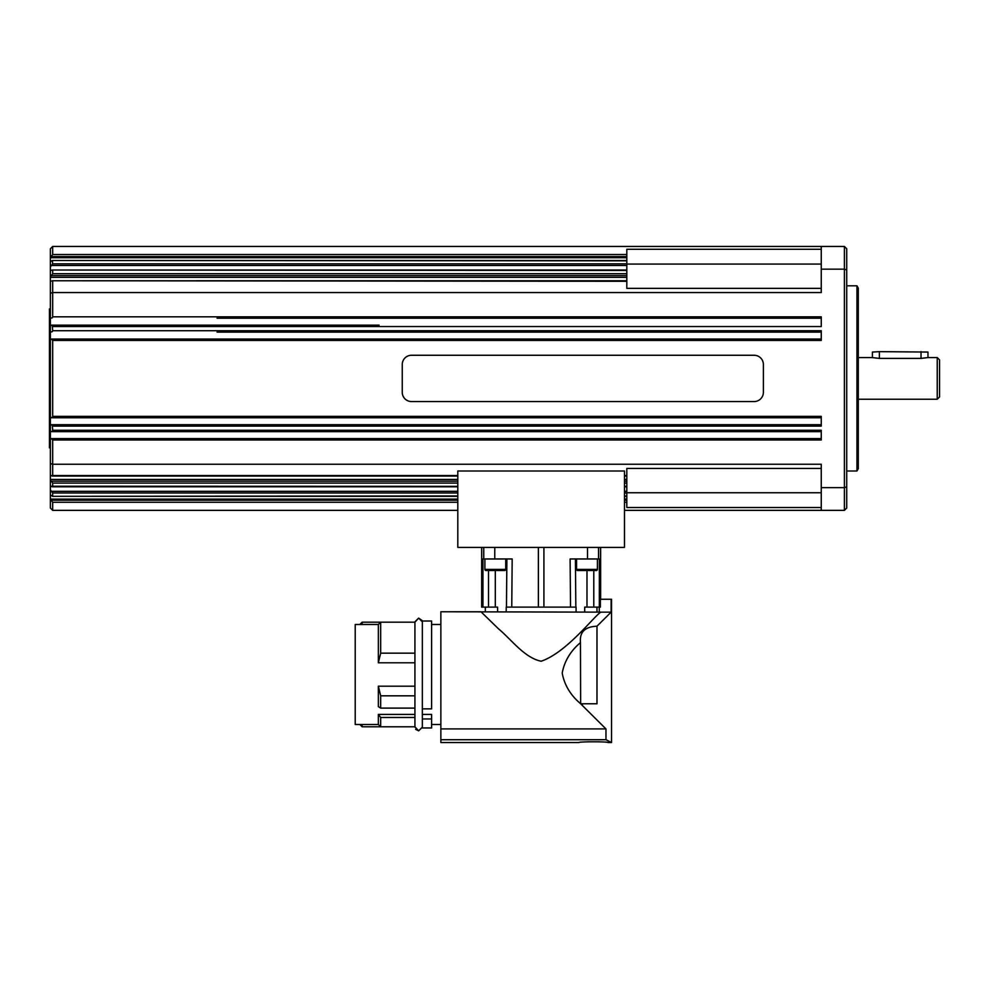 <?xml version="1.0" encoding="UTF-8"?>
<svg xmlns="http://www.w3.org/2000/svg" width="989" height="989" viewBox="0 0 989 989"><rect width="100%" height="100%" fill="white"/><g stroke="black" fill="none" stroke-linecap="round" stroke-linejoin="round"><path stroke-width="1.48" d="M937.238 399.235L939.55 396.923L939.55 359.885L937.238 357.573L937.238 399.235L858.291 399.235M821.253 438.597L50.377 438.597L50.377 431.649L52.281 431.241L52.689 430.264L52.281 425.109L50.377 424.701L217.048 424.701L51.304 424.701M457.808 475.536L52.689 475.536L52.689 439.981L51.304 438.597M457.808 481.186L51.391 481.186L52.689 483.089L457.808 483.089M51.391 481.186L50.377 480.469L50.377 489.876L52.689 492.979L457.808 492.979M50.377 489.876L50.377 495.192L52.689 495.971L52.689 492.979M52.009 270.046L50.377 270.566L50.377 261.615L52.318 260.49L626.803 260.836L626.803 249.29L821.253 249.29M50.377 270.566L50.377 276.351L51.391 275.622L626.803 275.622L626.803 270.034M626.803 273.718L52.689 273.718L51.391 275.622M821.253 339.054L50.377 339.054L50.377 332.106L52.281 331.698L52.689 330.722L52.281 325.566L50.377 325.158L217.048 325.158L51.304 325.158M51.304 431.649L217.048 431.649L50.377 431.649L50.377 417.754L52.281 417.358L52.689 416.369L52.689 340.439L51.304 339.054M52.318 260.49L52.689 263.84L50.377 266.931M52.417 270.034L626.803 270.454M52.232 280.752L626.803 281.284L626.803 275.622M50.377 332.106L50.377 318.211L52.281 317.815L52.689 316.826L52.689 292.559L821.253 292.559L821.253 269.156L844.408 269.156L844.408 510.361L624.479 510.361M217.048 318.211L821.253 318.211M217.048 332.106L821.253 332.106M51.304 417.754L821.253 417.754M52.232 476.055L51.144 475.66L52.689 475.536M457.808 486.353L50.377 486.242M52.417 486.773L51.688 486.637M457.808 500.211L51.144 500.211L52.689 502.288L457.808 502.288M626.803 254.519L52.689 254.519L51.144 256.596L626.803 256.596M821.253 424.701L217.048 424.701M379.096 325.158L217.048 325.158M484.894 569.392L505.725 569.392A1.162 1.162 0 0 1 504.575 570.542L486.056 570.542A1.162 1.162 0 0 1 484.894 569.392L484.894 558.97M587.367 741.799L599.557 741.799M447.387 611.758L480.963 611.758L498.592 628.917C511.375 639.438 524.294 657.747 541.144 661.233C567.154 652.381 594.785 615.096 600.929 612.142L440.859 611.758L440.859 742.541L578.998 742.541C578.108 741.565 608.816 741.565 607.938 742.541L611.523 742.541L605.96 739.71L605.96 728.905L582.397 705.54L605.96 728.905L582.397 705.54L605.96 728.905L440.859 728.905M359.835 624.479L362.159 622.168L414.935 622.168L380.678 622.168L378.354 624.479L355.212 624.479L355.212 724.492L378.354 724.492L380.678 726.804L414.935 726.804L418.644 730.859L415.627 729.301M431.6 621.018L422.34 621.018L422.34 708.866L431.6 708.866L431.6 621.018M431.6 724.492L440.859 724.492M440.859 624.479L431.6 624.479M422.34 727.966L431.6 727.966L431.6 718.954L422.34 718.954L422.34 727.966L428.126 727.966M580.642 703.772L580.456 642.553C579.467 632.132 584.969 626.692 596.985 626.21L611.128 612.142L596.985 626.21L611.128 612.142L596.985 626.21L596.985 703.772L582.397 703.772L582.397 705.54L580.642 703.772L582.397 703.772M506.887 558.97L506.467 607.122L570.529 607.122L570.109 558.97L599.359 558.97L599.334 607.122L596.985 607.122L596.985 611.758L596.985 607.122L593.783 607.122L600.385 607.122L600.385 599.247L611.523 599.247L611.523 742.541L607.938 740.699M584.684 611.758L584.722 607.122L593.783 607.122L593.796 570.542M485.315 611.758L485.315 607.122L497.566 607.122L497.615 611.758M600.644 599.247L600.644 547.399L600.644 599.247M481.655 547.399L481.655 607.122L488.504 607.122L488.492 570.542M576.105 611.758L576.055 607.122L570.529 607.122L575.833 607.122L575.413 558.97M359.835 724.492L362.159 726.804L380.678 726.804L380.678 717.47L378.354 714.417L414.935 714.417L414.935 717.47L380.678 717.47M483.745 547.399L483.745 558.97L482.941 558.97L482.953 607.122L485.315 607.122M858.291 468.687L858.291 288.12L856.956 285.809L856.956 470.999L858.291 468.687M217.048 431.649L821.253 431.649M821.253 507.518L626.803 507.518L626.803 468.452L821.253 468.452M52.244 270.022L626.803 270.022L626.803 260.836M576.562 569.392L597.405 569.392A1.162 1.162 0 0 1 596.243 570.542L577.724 570.542A1.162 1.162 0 0 1 576.562 569.392L576.562 558.97M50.377 308.951L49.45 308.951L49.45 447.856L50.377 447.856M754.125 401.559L411.511 401.559A9.26 9.26 0 0 1 402.251 392.299L402.251 364.521A9.26 9.26 0 0 1 411.511 355.261L754.125 355.261A9.26 9.26 0 0 1 763.384 364.521L763.384 392.299A9.26 9.26 0 0 1 754.125 401.559M52.689 254.519L52.689 246.459L844.408 246.459L844.408 269.156L846.72 269.997L846.72 248.771L844.408 246.459M821.253 288.355L626.803 288.355L626.803 281.284M52.689 502.288L52.689 510.361L457.808 510.361M217.048 438.597L50.377 438.597L50.377 463.557L52.689 464.249L821.253 464.249L821.253 510.361M626.803 280.752L52.145 280.752M844.408 510.361L846.72 508.037L846.72 269.997M821.253 246.459L821.253 269.156M52.689 316.826L821.253 316.826L821.253 326.555L52.689 326.555M52.689 330.722L821.253 330.722L821.253 340.439L52.689 340.439M52.689 416.369L821.253 416.369L821.253 426.098L52.689 426.098M52.689 430.264L821.253 430.264L821.253 439.981L52.689 439.981M821.253 487.651L844.408 487.651L846.72 486.811M457.808 547.399L457.808 470.999L624.479 470.999L624.479 547.399L457.808 547.399M362.159 724.492L362.159 726.804M362.159 622.168L362.159 624.479M483.745 558.97L512.178 558.97L511.758 607.122L506.232 607.122L506.183 611.758M599.247 607.122L599.247 611.758M580.456 703.587C570.468 695.131 564.385 684.957 562.209 673.101C564.385 661.233 570.468 651.071 580.456 642.603M611.128 599.247L611.128 612.142L600.929 612.142M422.34 714.417L431.6 714.417L431.6 718.954M378.354 724.492L378.354 714.417M414.935 695.823L380.678 695.823L378.354 686.193L378.354 706.628L380.678 708.112L414.935 708.112M422.34 708.866L422.34 717.915M380.678 695.823L380.678 708.112M378.354 686.193L414.935 686.193M378.354 662.778L414.935 662.778L414.935 653.16L380.678 653.16L378.354 662.778L378.354 624.479M380.678 622.168L380.678 653.16M605.96 739.71L440.859 739.71M497.986 570.542L492.633 570.542M50.377 261.615L50.377 257.14L51.144 256.596M51.144 281.148L50.377 281.692L50.377 276.351M217.048 417.754L50.377 417.754L50.377 339.054L217.048 339.054M50.377 480.469L50.377 475.116L51.144 475.66M51.144 500.211L50.377 499.668L50.377 495.192M52.689 486.353L52.689 483.089M50.377 281.692L50.377 293.251L52.689 292.559L52.689 281.284M52.689 273.718L52.689 270.454M50.377 293.251L50.377 318.211M52.689 246.459L50.377 248.771L50.377 257.14M50.377 499.668L50.377 508.037L52.689 510.361M457.808 495.971L52.318 496.317M50.377 463.557L50.377 475.116M879.357 351.651L927.979 352.059L927.979 357.573L921.031 358.389L879.357 358.389L872.422 357.61L872.422 352.059L879.357 351.651L879.357 358.389M51.688 265.485L626.803 265.485M626.803 263.84L52.689 263.84M457.808 491.323L51.688 491.323M624.479 502.288L626.803 502.288M624.479 483.089L626.803 483.089M624.479 492.979L626.803 492.979M50.377 277.353L626.803 277.353M50.377 499.099L457.808 499.099M624.479 499.099L626.803 499.099M626.803 475.536L624.479 475.536M50.377 479.455L457.808 479.455M624.479 479.455L626.803 479.455M626.803 486.353L624.479 486.353M50.377 257.709L626.803 257.709M821.253 492.745L626.803 492.745M821.253 264.075L626.803 264.075M626.803 495.971L624.479 495.971M626.803 491.323L624.479 491.323M626.803 481.186L624.479 481.186M626.803 500.211L624.479 500.211M481.717 607.122L481.717 547.399M543.913 607.122L543.913 547.399M538.375 547.399L538.375 607.122M598.543 547.399L598.543 558.97M587.515 547.399L587.515 558.97M494.772 547.399L494.772 558.97M586.984 570.542L586.984 607.122M495.316 570.542L495.316 607.122M600.57 547.399L600.57 599.247M921.031 351.651L921.031 358.389M414.935 622.168L418.644 618.113L414.935 621.821L414.935 727.199M52.343 260.49L626.803 260.49M52.145 476.068L457.808 476.068M52.219 486.798L457.808 486.798M457.808 496.317L52.343 496.317M505.725 569.392L505.725 558.97M422.105 620.511L418.644 618.113L422.34 621.821M846.72 285.809L856.956 285.809M624.479 476.068L626.803 476.068M624.479 486.798L626.803 486.798M597.405 569.392L597.405 558.97M624.479 496.317L626.803 496.317M846.72 470.999L856.956 470.999M418.644 730.859L422.34 727.15L418.644 730.859M611.523 599.247L611.523 742.541M937.238 357.573L927.867 357.573M872.533 357.573L858.291 357.573"/></g></svg>
